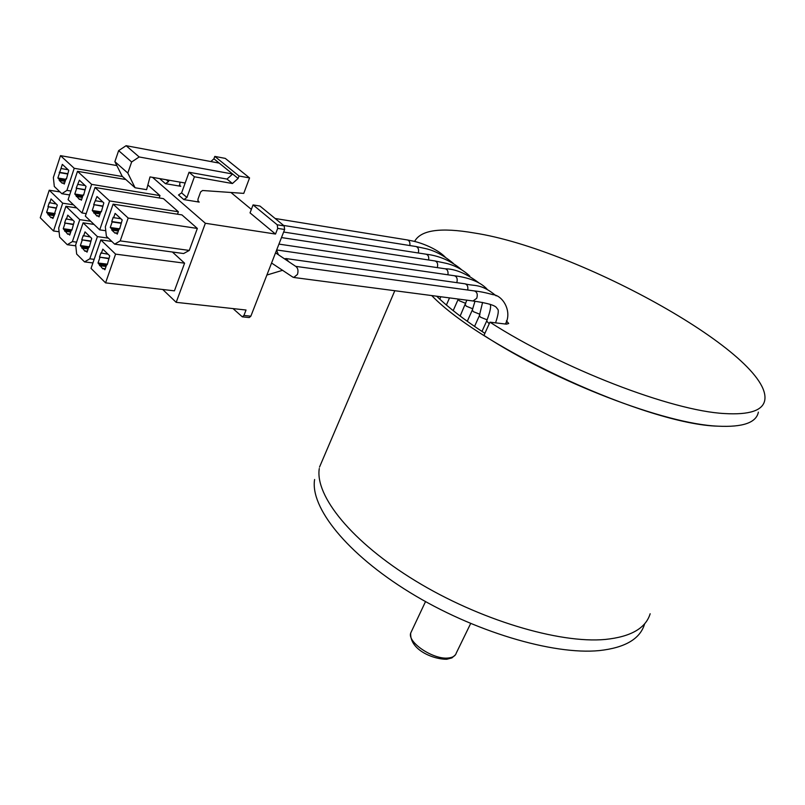 <?xml version="1.0" encoding="UTF-8"?>
<svg xmlns="http://www.w3.org/2000/svg" width="805" height="805" viewBox="0 0 805 805"><rect width="100%" height="100%" fill="white"/><g stroke="black" fill="none" stroke-linecap="round" stroke-linejoin="round"><path stroke-width="1.21" d="M292.426 276.85L293.775 277.433L297.458 274.435C298.484 270.872 298.001 268.256 296.009 266.576L275.541 252.82M288.532 261.424L286.006 258.606L284.98 258.737M278.359 254.652L276.578 250.164M81.718 199.217L79.343 199.409L74.795 194.005L83.026 195.313M84.837 189.91L76.193 188.199L79.383 180.199L86.024 186.368L83.619 195.172L83.207 194.78L81.375 200.224L80.037 198.956M74.795 194.005L76.596 188.581M84.938 189.608L76.193 188.199M83.72 194.86L83.207 194.78M99.397 215.861L96.942 216.042L92.253 210.497L100.786 211.785M102.658 206.322L93.682 204.611L96.982 196.531L103.825 202.89L101.35 211.806L100.927 211.403L99.045 216.907L97.657 215.599M92.253 210.497L94.105 205.003M102.758 206.01L93.682 204.611M101.46 211.484L100.927 211.403M68.103 169.724L60.979 168.517L62.327 164.371L68.767 170.348L66.433 179.042L66.03 178.66L64.249 184.053L62.951 182.816L64.571 183.087M65.497 180.28L59.157 179.233L57.869 178.016L60.979 168.517M59.218 172.28L67.66 173.699M120.921 218.759L113.646 217.672L115.125 213.385L122.199 219.946L119.653 228.972L119.21 228.55L117.268 234.124L115.84 232.776L117.651 233.037M118.758 229.858L111.674 228.841L110.255 227.503L112.177 221.959L111.734 221.546L121.163 222.935M111.734 221.546L113.213 217.269L113.646 217.672M76.123 195.263L82.694 196.299M82.311 197.436L76.254 196.49M93.622 211.796L100.444 212.822M100.041 213.979L93.762 213.033M70.065 234.014L67.711 234.205L63.243 228.711L71.454 229.858M73.225 224.555L64.611 222.985L65.98 218.88L72.993 220.228M63.243 228.711L65.014 223.377M73.335 224.233L64.611 222.985M72.017 229.797L71.494 229.727L69.703 235.08L68.385 233.782M66.382 219.272L67.761 215.146L74.261 221.466L71.907 230.119L71.494 229.727M87.403 251.039L84.968 251.23L80.369 245.585L89.415 246.793M90.713 241.359L81.778 239.789L83.177 235.634L90.251 236.962M80.369 245.585L82.191 240.192M90.824 241.017L81.778 239.789M89.405 246.813L88.872 246.743L87.031 252.156L85.672 250.818M83.599 236.036L85.008 231.88L91.72 238.381L89.295 247.155L88.872 246.743M105.304 268.608L102.768 268.8L98.019 262.994L107.417 264.171M108.745 258.677L99.478 257.127L100.927 252.921L108.051 254.219M98.019 262.994L99.901 257.54M108.866 258.335L99.478 257.127M107.357 264.362L106.793 264.292L104.902 269.766L103.493 268.387M101.35 253.344L102.809 249.127L109.732 255.849L107.236 264.724L106.793 264.292M59.62 172.652L67.57 173.981M119.764 228.63L119.21 228.55M112.177 221.959L121.042 223.257M53.241 217.491L50.967 217.682L46.64 212.339L54.559 213.506M56.28 208.254L47.968 206.684L49.296 202.619L56.259 203.997M46.64 212.339L48.36 207.066M56.38 207.952L47.968 206.684M55.143 213.295L52.899 218.517L51.621 217.259M49.689 203.001L51.027 198.926L57.336 205.054L54.649 213.224M131.638 161.976L127.814 173.075L114.884 161.654L118.637 150.636L126.103 145.695L139.174 156.965L131.638 161.976L118.637 150.636M85.169 185.573L77.994 184.395M102.768 201.904L95.543 200.777M64.551 229.999L71.102 230.914M70.719 232.051L64.682 231.216M81.708 246.914L88.51 247.819M88.107 248.976L81.848 248.151M99.418 264.362L106.471 265.248M106.059 266.435L99.548 265.62M57.869 178.016L65.809 179.324M110.255 227.503L119.13 228.781M47.908 213.587L54.217 214.512M53.855 215.639L48.028 214.784M114.884 161.654L122.189 176.275L135.079 187.756L146.601 189.668L150.012 176.919L185.16 183.017L189.034 172.26L227 179.072L232.645 174.021L219.212 163.113L126.103 145.695M135.079 187.756L127.814 173.075M139.174 156.965L232.645 174.021L238.099 178.458L239.015 176.013L214.794 156.401L225.279 158.394L249.56 177.925L239.015 176.013M219.212 163.113L213.919 158.806L214.794 156.401M59.157 179.233L59.288 180.441L62.277 183.268L62.951 182.816M59.288 180.441L65.124 181.397M111.674 228.841L111.815 230.109L115.105 233.219L115.84 232.776M111.815 230.109L118.345 231.045M179.958 182.111L179.706 185.683L180.763 186.297L179.404 185.13M213.919 158.806L210.84 161.543M161.775 178.962L160.286 179.213L165.438 183.671L168.517 181.608L169.01 180.219M185.16 183.017L181.608 192.888L178.509 194.981L183.822 199.58L186.931 197.467L194.418 176.778L189.034 172.26M194.418 176.778L232.434 183.52L227 179.072M232.434 183.52L238.099 178.458M249.56 177.925L243.754 193.381L202.558 190.503L200.626 191.922L197.939 199.298L198.161 201.492L199.227 202.105L197.869 200.948M70.961 191.027L66.916 190.382L61.864 193.713L54.317 186.498L53.361 177.533L60.496 155.647L116.846 165.568M61.864 193.713L69.663 194.941M66.916 190.382L74.221 168.295L60.496 155.647M62.689 203.182L49.226 190.222L40.25 217.763L53.502 230.975L62.689 203.182L73.507 204.832M114.662 244.156L183.62 253.545L189.266 250.436L120.207 240.886L114.662 244.156L106.381 236.237L105.334 226.789L113.103 204.148L181.95 214.905L197.346 228.439L128.166 218.044L113.103 204.148M120.207 240.886L128.166 218.044M115.588 254.128L100.826 239.91L91.046 268.387L105.576 282.867L115.588 254.128L184.587 263.185L172.401 252.015M82.019 212.973L91.639 184.365L77.491 171.314L68.093 199.67L82.019 212.973L86.205 213.597M67.288 244.71L59.651 237.103L58.695 228.016L65.899 206.281L79.776 219.644L72.4 241.581L67.288 244.71L75.791 245.837M76.576 242.134L72.4 241.581M99.709 229.868L109.621 200.938L95.02 187.474L85.35 216.143L99.709 229.868L105.767 230.733M84.545 261.897L76.666 254.058L75.68 244.811L83.096 222.834L97.405 236.62L89.808 258.797L84.545 261.897L92.907 262.953M94.145 259.351L89.808 258.797M253.062 204.903L250.043 212.882L275.511 234.054L277.705 228.389L277.222 224.796L253.062 204.903L259.965 206.06L284.165 225.893L277.222 224.796M165.438 183.671L180.763 186.297M183.822 199.58L199.227 202.105M233.027 308.597L242.325 316.838L243.935 315.449L246.038 310.026L176.184 302.338L162.741 289.498M122.511 176.557L74.221 168.295M59.087 231.749L53.502 230.975M59.983 191.922L49.226 190.222M189.266 250.436L197.346 228.439M184.587 263.185L174.423 290.847L105.576 282.867M111.804 241.419L100.826 239.91M159.159 197.939L159.984 195.605L91.639 184.365M159.984 195.605L147.858 184.949M125.842 179.525L77.491 171.314M90.673 221.234L79.776 219.644M76.737 207.921L65.899 206.281M177.503 214.211L178.378 211.775L109.621 200.938M178.378 211.775L163.445 198.644L95.02 187.474M108.363 238.139L97.405 236.62M93.994 224.414L83.096 222.834M242.325 316.838L249.238 317.573L250.848 316.194L284.638 229.485L284.165 225.893M275.511 234.054L205.356 223.267L176.184 302.338M152.548 177.362L205.356 223.267M251.361 209.391L230.944 192.486M414.615 241.45C420.733 229.999 440.637 227.181 474.326 232.997C578.523 248.936 772.659 356.112 764.75 400.276C762.798 410.59 749.385 415.008 724.5 413.549C671.672 410.862 561.367 368.338 489.943 322.181L506.486 324.153L508.71 323.489L506.405 320.843M431.711 295.566C483.433 349.129 647.854 424.497 717.839 426.167C742.763 427.385 756.277 422.716 758.37 412.15C756.277 422.716 742.763 427.385 717.839 426.167C664.91 424.004 554.947 381.781 483.946 335.413L489.943 322.181M436.682 296.22C448.667 307.812 464.737 320.179 484.892 333.34M605.259 639.452C630.768 636.825 645.731 628.262 650.158 613.762C645.731 628.262 630.768 636.825 605.259 639.452C558.861 643.748 478.723 619.578 415.279 580.757C351.694 541.956 314.866 495.85 319.283 468.52C314.866 495.85 351.694 541.956 415.279 580.757C478.723 619.578 558.861 643.748 605.259 639.452M319.515 467.101L394.802 290.726M314.604 479.508C310.026 507.21 346.542 553.599 409.846 592.43C473.008 631.281 552.955 655.22 599.393 650.581C624.911 647.773 639.945 639.019 644.493 624.318M470.653 623.543L456.254 653.096C455.419 655.914 452.792 657.544 448.365 657.997C433.613 659.979 407.229 642.41 410.681 633.092L411.566 631.211M495.558 322.855C498.335 314.624 498.979 309.985 497.5 308.959C496.011 307.691 497.993 304.602 473.008 300.979L476.731 298.293C477.898 294.439 477.113 291.974 474.366 290.927L295.697 266.364M286.006 258.556L465.018 283.813C467.353 284.547 468.248 286.62 467.715 290.011M489.239 323.761L486.663 321.054M487.095 289.206C478.945 280.13 463.418 276.819 454.412 275.743C456.948 276.678 457.743 278.983 456.807 282.656M487.196 319.857L480.454 317.17L479.468 315.5M278.943 244.106L445.306 268.81C447.52 269.514 448.395 271.516 447.922 274.797M479.981 314.322L473.31 311.636L472.334 309.995M166.363 179.756L168.517 181.608M181.608 192.888L186.931 197.467M250.848 316.194L243.935 315.449M284.638 229.485L277.705 228.389M472.837 308.828L466.226 306.152L465.27 304.542M437.316 267.622C438.162 264.06 437.377 261.836 434.972 260.951L281.488 237.566M428.632 259.985C429.055 256.805 428.21 254.873 426.097 254.199L283.642 232.031M465.763 303.384L459.212 300.728L458.266 299.138M418.308 252.981C419.073 249.53 418.318 247.377 416.024 246.531L283.622 225.45M275.129 218.487L407.38 239.95C409.393 240.604 410.208 242.466 409.836 245.545M506.929 321.245L505.641 324.053M455.479 654.767L451.937 657.896L446.795 659.245C433.654 659.506 409.665 650.027 410.681 633.092L425.523 601.587M473.008 300.979L293.775 277.473M505.389 324.023C512.433 311.877 503.085 295.435 492.841 294.63C485.948 292.708 479.79 291.47 474.366 290.927M292.929 277.192L271.567 263.024M282.706 270.269L266.888 275.038M465.018 283.813C474.537 286.52 480.706 283.008 496.142 295.858M481.974 331.429L486.552 321.316C490.376 311.273 491.483 305.568 489.893 304.189M285.403 258.636L284.668 258.828M474.548 326.428L479.357 315.751L482.577 302.439M454.412 275.743L276.668 249.953M445.306 268.81C455.026 268.85 466.045 273.408 478.361 282.464M467.272 321.306L472.223 310.247L475 301.251M469.768 276.035C462.815 269.655 454.926 265.409 446.091 263.295L434.972 260.951M460.148 316.053L466.86 300.174M461.305 269.484C451.082 260.86 439.349 255.769 426.097 254.199M453.185 310.629L458.307 299.058M453.265 263.346C443.998 255.567 434.75 250.647 425.513 248.574L416.024 246.531M446.393 305.025L449.522 297.9M407.38 239.95L413.679 241.218C420.834 242.798 436.411 248.332 445.054 256.916M439.792 299.158L440.838 296.763"/></g></svg>
